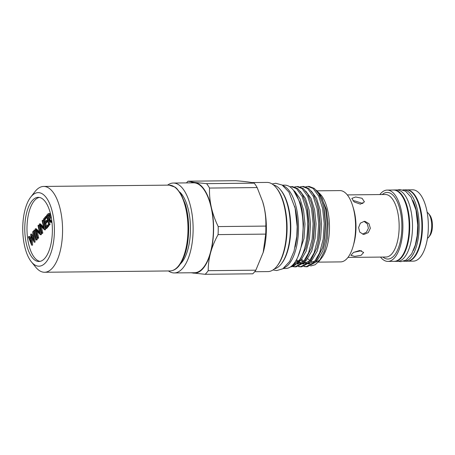 <?xml version="1.0" encoding="UTF-8"?>
<svg xmlns="http://www.w3.org/2000/svg" width="455" height="455" viewBox="0 0 455 455"><rect width="100%" height="100%" fill="white"/><g stroke="black" fill="none" stroke-linecap="round" stroke-linejoin="round"><path stroke-width="0.68" d="M50.772 214.976A32.083 13.804 -90.6 0 0 38.237 197.328A32.083 13.804 -90.6 0 0 26.373 243.846A32.083 13.804 -90.6 0 0 38.908 261.488A32.083 13.804 -90.6 0 0 50.772 214.976M39.346 197.424A32.083 13.804 -90.6 0 0 28.585 243.823A32.083 13.804 -90.6 0 0 40.017 261.375M30.69 197.157L34.91 191.72A42.912 18.462 89.4 0 1 35.473 191.032A42.912 18.462 89.4 0 1 43.657 186.442A42.912 18.462 89.4 0 1 61.971 219.333A42.912 18.462 89.4 0 1 52.74 267.671A42.912 18.462 89.4 0 1 44.556 272.261A42.912 18.462 89.4 0 1 35.706 267.165L31.372 261.824A36.781 15.823 89.4 0 1 22.75 229.576A36.781 15.823 89.4 0 1 30.69 197.157A36.781 15.823 89.4 0 1 31.173 196.566A36.781 15.823 89.4 0 1 52.564 212.86A36.781 15.823 89.4 0 1 45.972 262.256A36.781 15.823 89.4 0 1 31.372 261.824M179.788 192.055A38.823 16.704 89.4 0 1 188.541 210.517A38.823 16.704 89.4 0 1 180.538 263.792M167.559 185.139A44.954 19.337 89.4 0 1 173.304 183.041A44.954 19.337 89.4 0 1 190.873 207.759A44.954 19.337 89.4 0 1 174.248 272.943A44.954 19.337 89.4 0 1 168.458 270.958M174.248 272.943L194.535 272.727A44.954 19.337 -90.6 0 0 211.16 207.548A44.954 19.337 -90.6 0 0 193.591 182.825L173.304 183.041M406.941 189.889A35.655 15.339 89.4 0 1 420.665 209.493A35.655 15.339 89.4 0 1 407.691 261.187M406.912 189.883L412.634 189.82A35.655 15.339 89.4 0 1 426.568 209.431A35.655 15.339 89.4 0 1 413.379 261.13L407.657 261.193M427.154 212.331A13.383 5.756 89.4 0 1 428.536 213.549A13.383 5.756 89.4 0 1 431.01 219.321A13.383 5.756 89.4 0 1 428.786 237.078A13.383 5.756 89.4 0 1 427.427 238.323M428.536 213.549L429.691 214.97A11.75 5.056 89.4 0 1 431.863 220.038A11.75 5.056 89.4 0 1 429.912 235.627L428.786 237.078M402.777 189.917A35.695 15.356 89.4 0 1 403.409 189.877L406.173 189.849A35.695 15.356 89.4 0 1 420.13 209.482A35.695 15.356 89.4 0 1 406.924 261.238L404.159 261.272A35.695 15.356 89.4 0 1 403.528 261.244M403.409 189.877A35.695 15.356 89.4 0 1 417.36 209.51A35.695 15.356 89.4 0 1 404.159 261.272M413.367 250.5A33.107 14.241 -90.6 0 0 412.844 200.45M394.019 261.335A35.695 15.356 -90.6 0 0 394.752 261.369A35.695 15.356 -90.6 0 0 407.953 209.613A35.695 15.356 -90.6 0 0 394.002 189.98A35.695 15.356 -90.6 0 0 393.268 190.025M394.752 261.369L397.516 261.341A35.695 15.356 -90.6 0 0 410.723 209.579A35.695 15.356 -90.6 0 0 396.766 189.951L394.002 189.98M379.845 194.558A35.655 15.339 89.4 0 1 387.177 190.088A35.655 15.339 89.4 0 1 401.117 209.698A35.655 15.339 89.4 0 1 387.927 261.397A35.655 15.339 89.4 0 1 380.505 257.086M387.177 190.088L393.45 190.025A35.655 15.339 89.4 0 1 407.384 209.636A35.655 15.339 89.4 0 1 394.195 261.335L387.927 261.397M360.405 204.153L354.24 201.986L351.84 198.403L355.639 196.981L362.049 198.278L364.449 201.855L360.405 204.153M317.192 190.827L339.879 190.588A35.655 15.339 89.4 0 1 352.705 205.984L353.461 208.453A31.264 13.451 89.4 0 1 354.439 212.149A31.264 13.451 89.4 0 1 353.831 243.749L353.131 246.235A35.655 15.339 89.4 0 1 340.63 261.898L318.318 262.131M364.074 234.393L363.323 234.348L359.734 232.09L358.591 227.551L360.354 223.166L364.279 221.335L365.041 221.386L368.971 223.684L370.359 228.256L368.283 232.596L364.074 234.393M353.023 200.945L354.587 200.837L362.965 203.556M354.695 256.37L350.913 255.346L353.507 252.423L359.672 250.489L363.67 252.474L361.06 255.346L354.695 256.37M352.705 205.984A35.655 15.339 89.4 0 1 353.819 210.199A35.655 15.339 89.4 0 1 353.131 246.235M316.043 190.054L321.122 195.093A35.655 15.339 89.4 0 1 327.702 210.472A35.655 15.339 89.4 0 1 321.782 257.786L319.387 260.869L315.15 264.747L310.594 265.999M302.592 237.658L303.383 223.189L301.853 209.192L300.328 203.118L293.538 190.326M290.455 266.897A40.154 17.273 89.4 0 0 299.509 259.924L291.007 266.505M302.296 240.092L303.548 224.031L302.097 209.965L300.328 203.118M297.815 256.995L304.003 238.5L304.986 224.014L303.536 209.948L299.919 198.448L294.743 191.259L293.759 190.554M299.509 259.924C306.949 249.112 309.645 225.964 306.022 208.691L302.114 196.344L296.529 188.626L291.302 186.601L292.525 186.59L297.746 188.615L302.137 194.035L305.692 202.515L307.244 208.68L308.826 223.78L307.79 239.336L305.948 247.878L308.098 238.454L309.082 223.968L307.631 209.909L305.931 203.317M299.572 261.528L300.988 260.123L306.204 251.143L309.536 238.437L310.52 223.957L309.07 209.892L305.453 198.391L300.215 191.151M311.482 247.821L313.626 238.397L314.615 223.911L313.165 209.852L311.226 202.458L312.778 208.623L314.36 223.724L313.324 239.273L311.482 247.821L304.202 262.558L296.131 266.857M305.106 261.471L306.522 260.067L311.738 251.08L315.065 238.38L316.054 223.9L314.604 209.835L310.987 198.335L305.749 191.094M298.287 266.55L300.448 266.812L308.513 262.512L314.092 252.866L317.641 239.228L318.676 223.678L317.089 208.578L313.182 196.23L307.597 188.506L302.37 186.487L303.593 186.47L308.814 188.495L313.205 193.921L316.76 202.401L318.312 208.566L319.893 223.667L318.858 239.216L317.016 247.765L319.16 238.34L320.149 223.854L318.699 209.789L316.998 203.197M310.64 261.415L312.056 260.01L317.272 251.023L320.599 238.323L321.588 223.837L320.138 209.778L316.521 198.272L311.283 191.037M322.766 246.906L324.694 238.278L325.683 223.797L324.233 209.732L322.532 203.14M316.174 261.352L317.59 259.953L322.805 250.967L326.133 238.266L327.122 223.78L325.672 209.715L322.055 198.215L316.816 190.981M293.646 263.951L298.759 260.971M294.123 263.36L294.772 263.616M297.206 264.082L304.389 260.812M294.533 262.819L295.488 263.314M297.382 263.923L298.264 264.042M295.938 260.675L297.524 262.046M298.56 262.74L300.306 263.559M302.74 264.025L309.923 260.755M296.484 259.708L298.241 261.454M299.094 262.125L301.022 263.252M302.916 263.866L303.798 263.985M300.988 260.123L303.058 261.989M304.094 262.677L305.84 263.502M308.274 263.968L315.457 260.698M301.699 259.282L303.769 261.397M304.628 262.069L306.556 263.195M308.45 263.803L309.326 263.928M291.302 186.601L289.829 186.783M292.753 266.613L294.914 266.875L302.985 262.575L308.558 252.929L312.107 239.29L313.142 223.735L311.556 208.635L307.648 196.287L302.063 188.569L296.836 186.544L294.686 186.914M296.836 186.544L298.059 186.533L303.28 188.552L307.671 193.978L311.226 202.458M302.37 186.487L300.22 186.857M303.821 266.493L305.982 266.755L314.047 262.455L319.626 252.809L323.175 239.171L324.21 223.621L322.623 208.521L318.716 196.168L313.131 188.45L307.904 186.425L305.754 186.8M307.904 186.425L309.127 186.413L314.348 188.438L318.739 193.864L322.294 202.344L323.846 208.509L325.427 223.604L324.392 239.159L322.549 247.708L315.269 262.444L307.199 266.744L305.982 266.755M295.522 266.84L293.361 266.42M317.016 247.765L309.736 262.501L301.665 266.801L300.448 266.812M301.056 266.784L298.895 266.363M306.59 266.727L304.429 266.306M297.593 260.869L296.609 259.475M319.603 193.221L326.383 209.357L328.095 223.519L327.384 238.21L324.341 251.279L319.387 260.869M282.345 185.162L284.745 185.139A41.684 17.933 89.4 0 1 301.039 208.06A41.684 17.933 89.4 0 1 285.621 268.501L283.22 268.53M283.306 185.805A41.684 17.933 89.4 0 1 296.427 208.111A41.684 17.933 89.4 0 1 284.17 267.864M295.096 247.105A39.022 16.79 -90.6 0 0 294.669 206.331M273.535 184.992A42.133 18.126 89.4 0 1 280.519 189.826L281.099 190.537A41.314 17.773 89.4 0 1 288.726 208.356A41.314 17.773 89.4 0 1 281.861 263.178L281.298 263.906A42.133 18.126 89.4 0 1 274.416 268.882M280.519 189.826A42.133 18.126 89.4 0 1 288.299 207.998A42.133 18.126 89.4 0 1 281.298 263.906M251.808 182.58L267.005 182.421A44.584 19.184 89.4 0 1 276.202 187.716L276.782 188.427A43.771 18.831 89.4 0 1 284.858 207.304A43.771 18.831 89.4 0 1 277.59 265.379L277.027 266.107A44.584 19.184 89.4 0 1 267.944 271.589L254.681 271.726M276.202 187.716A44.584 19.184 89.4 0 1 284.432 206.945A44.584 19.184 89.4 0 1 277.027 266.107M186.453 182.899A50.266 21.624 89.4 0 1 188.046 181.198L235.673 180.698C245.165 181.477 251.353 182.29 254.22 183.149A50.266 21.624 89.4 0 1 257.155 187.557L262.751 201.883A44.584 19.184 89.4 0 1 264.145 207.156A44.584 19.184 89.4 0 1 263.28 252.218L255.841 270.185A50.266 21.624 89.4 0 1 252.781 273.802L205.154 274.302L190.992 272.767M262.541 201.184L264.031 206.792C265.447 213.276 266.05 219.708 265.834 226.084A50.266 21.624 89.4 0 1 265.709 234.109L263.149 252.684M255.841 270.185L208.214 270.685A50.266 21.624 89.4 0 1 205.154 274.302M188.046 181.198L194.786 182.449L206.593 183.649A50.266 21.624 89.4 0 1 209.527 188.057L257.155 187.557M254.22 183.149L206.593 183.649M209.527 188.057C209.311 194.387 209.914 200.814 211.336 207.344C212.838 213.827 215.13 220.237 218.207 226.579A50.266 21.624 89.4 0 1 218.081 234.609L265.709 234.109M218.081 234.609C214.811 240.57 212.32 246.587 210.614 252.673C208.993 258.776 208.191 264.776 208.214 270.685M265.834 226.084L218.207 226.579M191.794 272.755A45.403 19.531 -90.6 0 0 193.341 273.102A45.403 19.531 -90.6 0 0 210.614 252.673A45.403 19.531 -90.6 0 0 211.336 207.344A45.403 19.531 -90.6 0 0 194.786 182.449A45.403 19.531 -90.6 0 0 190.85 182.853M320.599 259.151A35.655 15.339 89.4 0 1 315.594 262.069M313.774 262.137A35.655 15.339 89.4 0 1 310.879 261.198M310.003 260.652A35.655 15.339 89.4 0 1 307.716 258.594M305.948 247.878L298.668 262.62L290.421 266.92M361.458 250.688L354.138 252.246M364.046 221.346L367.412 223.979L368.396 228.279L366.411 232.255L362.578 234.103M28.779 236.498L31.139 242.521L30.747 234.171L33.511 239.654L32.749 231.8L33.118 231.362L34.17 242.14L31.264 236.384L31.617 245.16L28.403 236.941L28.779 236.498L29.7 236.486L31.014 239.836M30.798 234.109L31.725 234.097L33.283 237.288M33.118 231.362L34.04 231.356M34.17 242.14L35.092 242.134L34.119 242.202M34.045 231.396L35.092 242.134M31.674 245.097L32.544 245.148L31.617 245.16M32.288 238.465L32.595 245.086M33.846 230.503L34.21 230.076L35.132 230.065L37.27 239.557L36.906 239.984L35.985 239.995L33.846 230.503M34.21 230.076L36.349 239.563L37.27 239.557M36.349 239.563L35.985 239.995M37.384 238.34L38.305 238.329L38.669 237.902L37.748 237.908L37.384 238.34L35.245 228.848L36.241 228.751L39.409 231.879M35.319 228.763L39.676 233.068L37.992 225.6L38.356 225.174L39.278 225.162L41.416 234.649L40.41 234.757L36.064 230.457L37.748 237.908M38.356 225.174L40.495 234.661L41.416 234.649M37.259 231.635L38.669 237.902M41.53 233.438L42.451 233.426L42.816 232.994L41.894 233.005L41.53 233.438L39.392 223.945L40.387 223.849L43.549 226.977M39.466 223.854L43.822 228.165L42.139 220.698L42.497 220.271L43.424 220.26L45.557 229.747L44.556 229.855L40.211 225.555L41.894 233.005M42.497 220.271L44.636 229.758L45.557 229.747M41.399 226.732L42.816 232.994M45.813 216.347L46.035 217.319L44.118 219.589L44.778 222.506L46.694 220.237L46.91 221.21L44.994 223.479L45.819 227.13L47.735 224.861L47.951 225.834L45.676 228.529L43.538 219.043L45.813 216.347L46.734 216.335M46.035 217.319L46.95 217.308L45.039 219.577L45.506 221.642M44.118 219.589L45.039 219.577M46.694 220.237L47.61 220.231M46.91 221.21L47.826 221.204L45.915 223.468L46.547 226.266M44.994 223.479L45.915 223.468M47.735 224.861L48.651 224.85M47.951 225.834L48.878 225.822L46.598 228.524L45.676 228.529M49.043 224.548L49.965 224.537L49.601 224.969L48.679 224.975L46.541 215.488L48.293 213.577C48.89 213.304 49.345 213.787 49.652 215.022C49.948 217.001 49.663 218.423 48.799 219.287L51.267 221.909L50.823 222.444L48.349 219.816L48.054 220.169L49.043 224.548L48.679 224.975L48.878 225.822M48.293 213.577L49.521 213.475M49.652 215.022L50.573 215.01C50.869 216.995 50.585 218.417 49.72 219.276L51.893 221.579M49.214 213.566C49.811 213.293 50.266 213.776 50.573 215.01M48.799 219.287L49.72 219.276M51.267 221.909L51.927 221.904M50.823 222.444L51.955 222.176M48.054 220.169L48.674 220.163M49.072 220.59L49.965 224.537M48.577 218.332L49.288 215.448L48.634 214.538L47.121 216.034L47.838 219.196L48.577 218.332L48.042 216.023L49.055 214.845M47.121 216.034L48.042 216.023M178.167 266.351A42.912 18.462 -90.6 0 0 187.397 218.019A42.912 18.462 -90.6 0 0 169.084 185.128L175.044 187.102L176.688 188.427L181.039 194.018L185.31 204.158C187.46 211.359 188.586 219.276 188.688 227.921C188.603 244.915 185.327 257.621 178.855 266.05C176.182 269.224 173.224 270.85 169.982 270.941A42.912 18.462 -90.6 0 0 178.167 266.351M347.301 194.905L385.379 194.501A31.264 13.451 89.4 0 1 397.596 211.694A31.264 13.451 89.4 0 1 386.033 257.024L347.961 257.428M382.28 194.535A33.306 14.327 89.4 0 1 400.218 210.756A33.306 14.327 89.4 0 1 398.461 247.85A33.306 14.327 89.4 0 1 382.939 257.058M286.058 213.816A42.133 18.126 89.4 0 1 286.332 239.802M47.883 215.135L48.804 215.124M43.657 186.442L169.084 185.128M398.148 261.301L400.878 261.671L406.099 260.044L411.69 253.839L415.307 245.012L417.155 235.713L417.724 225.202L416.007 210.085L411.075 197.117L405.541 191.168L400.11 189.547L397.403 189.974M294.914 266.875L296.137 266.857M272.107 183.962L275.77 183.268L282.151 185.043L288.942 192.112L295.096 208.111L297.178 226.624L296.791 236.344L293.998 251.285L289.693 261.403L282.8 268.791L276.708 270.554L273.006 269.946M322.294 202.344L322.771 203.891M322.549 247.708L322.987 246.149M316.76 202.401L317.237 203.954M305.692 202.515L306.17 204.067M44.556 272.261L169.982 270.941"/></g></svg>
